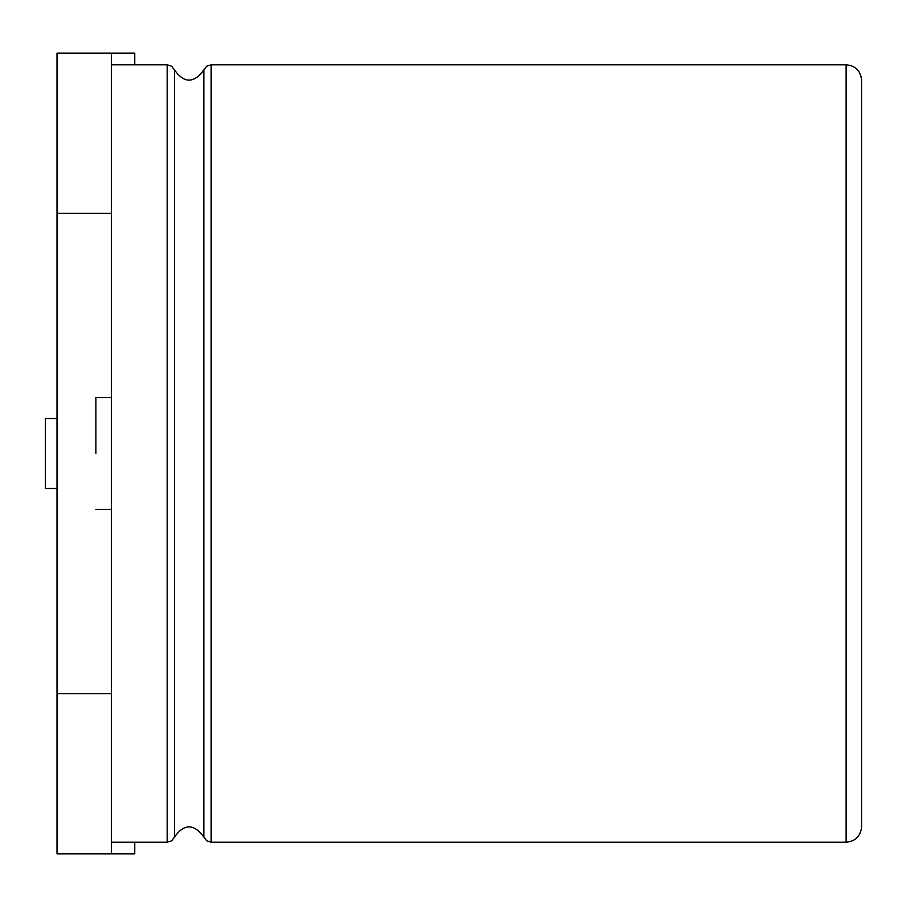 <?xml version="1.0" encoding="UTF-8"?>
<svg xmlns="http://www.w3.org/2000/svg" width="907" height="907" viewBox="0 0 907 907"><rect width="100%" height="100%" fill="white"/><g stroke="black" fill="none" stroke-linecap="round" stroke-linejoin="round"><path stroke-width="1.36" d="M95.881 453.5L95.881 397.572L95.881 453.5M167.183 842.218L171.672 840.789L174.518 837.036L174.518 69.964L171.672 66.211L167.183 64.782L167.183 842.218L111.436 842.218M174.518 837.036C184.11 823.477 193.883 823.477 203.837 837.036L203.837 69.964C193.883 83.523 184.11 83.523 174.518 69.964M57.016 213.27L111.436 213.27L111.436 53.128L134.758 53.128L57.016 53.128L57.016 693.73L111.436 693.73L111.436 509.428L95.881 509.428M111.436 213.27L111.436 397.572L95.881 397.572M57.016 693.73L57.016 853.872L134.758 853.872L134.758 842.218M134.758 64.782L134.758 53.128M111.436 693.73L111.436 853.872M57.016 488.488L45.35 488.488L45.35 418.512L57.016 418.512M861.65 453.5L861.65 80.338C860.641 70.803 855.46 65.621 846.106 64.782L846.106 842.218C855.46 841.379 860.641 836.197 861.65 826.662L861.65 453.5M111.436 509.428L111.436 397.572M203.837 837.036L206.671 840.789L211.161 842.218L211.161 64.782L206.671 66.211L203.837 69.964M111.436 64.782L167.183 64.782M211.161 842.218L846.106 842.218M211.161 64.782L846.106 64.782"/></g></svg>
